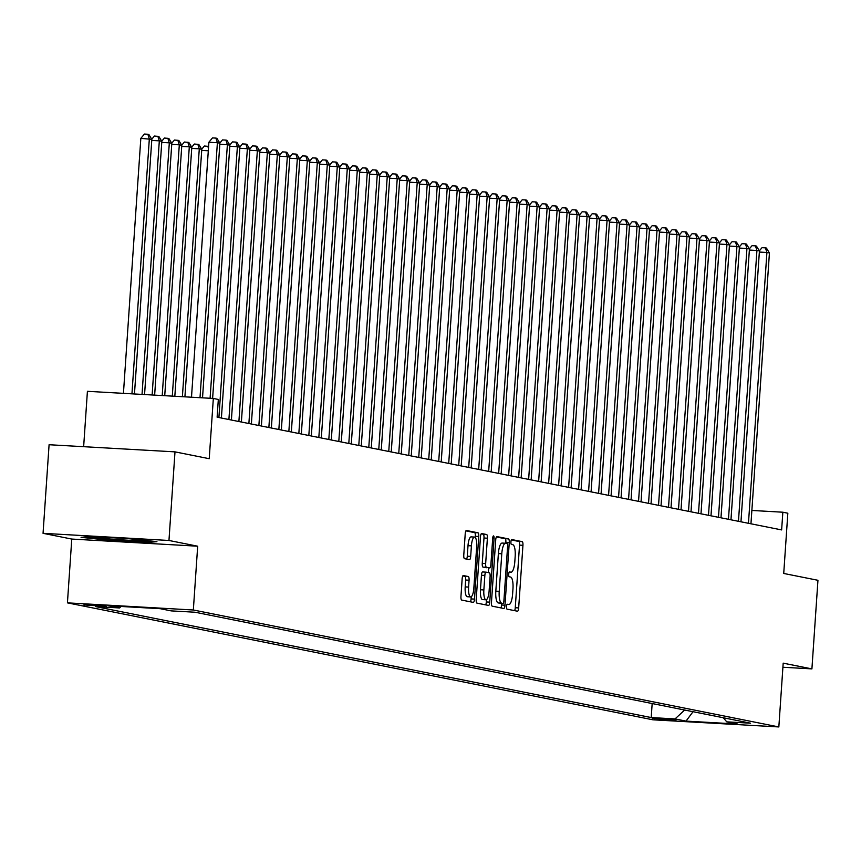 <?xml version="1.0" encoding="UTF-8"?>
<svg xmlns="http://www.w3.org/2000/svg" width="861" height="861" viewBox="0 0 861 861"><rect width="100%" height="100%" fill="white"/><g stroke="black" fill="none" stroke-linecap="round" stroke-linejoin="round"><path stroke-width="1.29" d="M506.516 606.553A2.443 0.689 93.2 0 0 507.032 609.125L517.45 611.213A3.487 0.99 93.2 0 0 517.493 611.213A3.487 0.99 93.2 0 0 518.666 607.931L522.939 545.314A3.487 0.99 93.2 0 0 522.196 541.634L511.778 539.556A2.443 0.689 93.2 0 0 511.746 539.546A2.443 0.689 93.2 0 0 510.928 541.849A2.443 0.689 93.2 0 0 511.445 544.421L512.79 544.69A11.161 3.175 93.2 0 1 515.169 556.454L514.813 561.673A11.161 3.175 93.2 0 1 511.047 572.188A11.161 3.175 93.2 0 1 510.917 572.178L509.572 571.908A2.443 0.689 93.2 0 0 509.54 571.898A2.443 0.689 93.2 0 0 508.722 574.201A2.443 0.689 93.2 0 0 509.238 576.773L510.584 577.042A11.161 3.175 93.2 0 1 512.962 588.806L512.607 594.025A11.161 3.175 93.2 0 1 508.84 604.54A11.161 3.175 93.2 0 1 508.711 604.53L507.366 604.261A2.443 0.689 93.2 0 0 507.333 604.25A2.443 0.689 93.2 0 0 506.516 606.553M83.926 604.939L106.161 606.327L83.926 604.939M463.369 575.546A3.487 0.99 93.2 0 0 463.326 575.546A3.487 0.99 93.2 0 0 462.153 578.829L460.958 596.404A3.487 0.99 93.2 0 0 461.7 600.074L473.27 602.388A3.487 0.99 93.2 0 0 473.313 602.388A3.487 0.99 93.2 0 0 474.486 599.105L478.759 536.489A3.487 0.99 93.2 0 0 478.016 532.808L466.447 530.494A3.487 0.99 93.2 0 0 466.404 530.494A3.487 0.99 93.2 0 0 465.22 533.777L463.778 555.001A3.487 0.99 93.2 0 0 464.52 558.681L469.471 559.672A3.487 0.99 93.2 0 0 469.514 559.672A3.487 0.99 93.2 0 0 470.687 556.378L471.408 545.863A9.331 2.648 93.2 0 1 474.562 537.07A9.331 2.648 93.2 0 1 476.66 546.907L473.841 588.128A9.331 2.648 93.2 0 1 470.698 596.931A9.331 2.648 93.2 0 1 468.599 587.084L469.062 580.217A3.487 0.99 93.2 0 0 468.319 576.536L463.293 575.546M782.907 667.243L811.912 668.889L817.95 580.292L783.725 573.458L787.837 513.21L782.843 512.209L781.637 529.924L217.123 417.176L218.328 399.45L213.334 398.449L87.413 391.314L83.646 446.687M168.96 540.471L43.05 533.325L71.775 539.061L197.686 546.208L168.96 540.471L174.998 451.864L209.223 458.698L213.334 398.449M197.686 546.208L193.338 609.997L778.839 726.942L652.918 719.807L67.427 602.861L193.338 609.997M811.912 668.889L783.187 663.153L778.839 726.942M491.459 602.496A3.487 0.99 93.2 0 0 492.201 606.166L503.771 608.479A3.487 0.99 93.2 0 0 503.814 608.479A3.487 0.99 93.2 0 0 504.987 605.197L509.26 542.581A3.487 0.99 93.2 0 0 508.517 538.9L496.937 536.597A3.487 0.99 93.2 0 0 496.905 536.586A3.487 0.99 93.2 0 0 495.721 539.879L491.459 602.496M488.521 605.434L476.951 603.12A3.487 0.99 93.2 0 1 476.208 599.45L480.47 536.833A3.487 0.99 93.2 0 1 481.654 533.54A3.487 0.99 93.2 0 0 481.654 533.54L486.648 534.53A3.487 0.99 93.2 0 1 487.391 538.211L485.658 563.6A3.487 0.99 93.2 0 0 486.4 567.281L489.683 567.937A3.487 0.99 93.2 0 0 489.726 567.937A3.487 0.99 93.2 0 0 490.899 564.655L492.707 538.211A2.443 0.689 93.2 0 1 493.536 535.908A2.443 0.689 93.2 0 1 494.074 538.491L489.737 602.151A3.487 0.99 93.2 0 1 488.564 605.434A3.487 0.99 93.2 0 1 488.521 605.434M43.05 533.325L49.088 444.728L174.998 451.864M675.971 720.13L652.229 718.343L675.971 720.13M121.121 606.478L119.507 607.952L95.689 606.607L651.207 717.568L675.024 718.913L684.678 710.034M119.507 607.952L108.518 605.757L160.243 608.695L171.231 610.89L195.06 612.236L750.577 723.197L726.759 721.852L737.748 724.047L686.023 721.109L675.024 718.913M71.775 539.061L67.427 602.861M782.843 512.209L751.868 510.455M652.164 703.545L651.207 717.568M723.283 717.751L726.759 721.852M693.03 711.703L686.023 721.109M90.394 536.489L81.074 537.339L109.681 540.342L147.597 542.495L156.917 541.644L128.311 538.642L90.394 536.489M147.661 541.612L147.597 542.495M109.734 539.578L109.681 540.342M514.577 610.632A3.487 0.99 93.2 0 0 515.265 607.737L519.538 545.121A3.487 0.99 93.2 0 0 518.796 541.44L511.337 539.955M505.794 543.291L505.859 542.387A3.487 0.99 93.2 0 0 505.116 538.706L496.41 536.973M500.898 607.909A3.487 0.99 93.2 0 0 501.586 605.003L501.705 603.313M499.649 603.206L503.05 603.4A2.443 0.689 93.2 0 0 503.05 603.4A2.443 0.689 93.2 0 0 503.879 601.096L507.624 546.132A2.443 0.689 93.2 0 0 507.107 543.56L505.687 543.269A11.161 3.175 93.2 0 0 505.558 543.259A11.161 3.175 93.2 0 0 501.78 553.774L499.219 591.346A11.161 3.175 93.2 0 0 501.608 603.109L499.617 603.195A2.443 0.689 93.2 0 0 499.649 603.206A2.443 0.689 93.2 0 0 499.681 603.206M505.429 543.259L502.275 543.076A11.161 3.175 93.2 0 0 502.157 543.065A11.161 3.175 93.2 0 0 498.379 553.591L501.78 553.774M499.617 603.195L498.196 602.915A11.161 3.175 93.2 0 1 495.818 591.152L498.379 553.591M481.159 533.928L486.648 534.53M486.357 567.743A3.487 0.99 93.2 0 1 486.325 567.743A3.487 0.99 93.2 0 0 486.325 567.743L482.999 567.087A3.487 0.99 93.2 0 1 482.257 563.406L483.99 538.017A3.487 0.99 93.2 0 0 483.236 534.337M488.661 567.883L488.338 572.597M486.497 599.643L486.336 601.957L489.737 602.151M483.86 589.957A9.331 2.648 93.2 0 0 485.959 599.794A9.331 2.648 93.2 0 0 489.113 591.001L490.103 576.483A3.487 0.99 93.2 0 0 489.349 572.802L486.067 572.145A3.487 0.99 93.2 0 0 486.024 572.145A3.487 0.99 93.2 0 0 484.851 575.428L483.86 589.957L480.46 589.763A9.331 2.648 93.2 0 0 482.547 599.6L485.959 599.794M485.991 572.145L482.666 571.952A3.487 0.99 93.2 0 0 482.623 571.952A3.487 0.99 93.2 0 0 481.45 575.234L484.851 575.428M480.46 589.763L481.45 575.234M485.647 604.852A3.487 0.99 93.2 0 0 486.336 601.957M470.698 596.931L467.286 596.738A9.331 2.648 93.2 0 1 465.198 586.89L465.661 580.023A3.487 0.99 93.2 0 0 464.918 576.343L462.841 575.934M474.562 537.07L471.161 536.877A9.331 2.648 93.2 0 0 468.007 545.67L471.408 545.863M466.597 559.09A3.487 0.99 93.2 0 0 467.286 556.195L468.007 545.67M475.272 537.468L475.358 536.295A3.487 0.99 93.2 0 0 474.615 532.615L465.909 530.882M470.397 601.807A3.487 0.99 93.2 0 0 471.085 598.912L471.236 596.77M748.457 523.305L766.914 252.467L769.422 252.973L750.953 523.8M759.359 250.863L762.028 247.677L765.429 247.871L766.914 252.467L759.348 252.047M765.429 247.871L766.43 248.065L769.422 252.973M98.993 536.984A23.107 0.893 -176.1 0 0 96.045 537.156A23.107 0.893 -176.1 0 0 113.609 539.277A23.107 0.893 -176.1 0 0 142.054 540.288A23.107 0.893 -176.1 0 0 140.537 539.922M152.44 541.171L146.757 541.687L110.014 539.61L85.002 536.984M738.469 521.303L756.927 250.476L759.424 250.971L740.966 521.809M749.361 248.861L752.04 245.676L755.441 245.869L756.927 250.476L749.361 250.045M755.441 245.869L756.442 246.074L759.424 250.971M728.471 519.312L746.939 248.485L749.436 248.98L730.967 519.807M739.373 246.87L742.042 243.685L745.443 243.878L746.939 248.485L739.373 248.054M745.443 243.878L746.444 244.083L749.436 248.98M718.483 517.31L736.941 246.483L739.438 246.989L720.98 517.816M729.385 244.879L732.054 241.693L735.455 241.887L736.941 246.483L729.375 246.052M735.455 241.887L736.456 242.081L739.438 246.989M708.495 515.319L726.953 244.492L729.45 244.987L710.992 515.814M719.387 242.877L722.067 239.692L725.468 239.885L726.953 244.492L719.387 244.061M725.468 239.885L726.469 240.09L729.45 244.987M698.497 513.317L716.965 242.49L719.462 242.996L700.994 513.823M709.399 240.886L712.069 237.701L715.469 237.894L716.965 242.49L709.399 242.059M715.469 237.894L716.47 238.088L719.462 242.996M688.509 511.326L706.967 240.499L709.464 240.994L691.006 511.821M699.412 238.884L702.081 235.699L705.482 235.892L706.967 240.499L699.401 240.068M705.482 235.892L706.483 236.097L709.464 240.994M678.511 509.335L696.98 238.497L699.476 239.003L681.019 509.83M689.413 236.893L692.083 233.708L695.494 233.901L696.98 238.497L689.413 238.077M695.494 233.901L696.484 234.095L699.476 239.003M668.523 507.333L686.992 236.506L689.489 237.001L671.02 507.839M679.426 234.892L682.095 231.706L685.496 231.9L686.992 236.506L679.426 236.075M685.496 231.9L686.497 232.104L689.489 237.001M658.536 505.342L676.994 234.515L679.49 235.01L661.033 505.837M669.438 232.9L672.107 229.715L675.508 229.909L676.994 234.515L669.428 234.084M675.508 229.909L676.509 230.113L679.49 235.01M648.537 503.341L667.006 232.513L669.503 233.019L651.034 503.846M659.44 230.909L662.109 227.724L665.521 227.917L667.006 232.513L659.44 232.083M665.521 227.917L666.511 228.111L669.503 233.019M638.55 501.35L657.018 230.522L659.515 231.017L641.047 501.845M649.452 228.908L652.121 225.722L655.522 225.916L657.018 230.522L649.452 230.091M655.522 225.916L656.523 226.12L659.515 231.017M628.562 499.348L647.02 228.52L649.517 229.026L631.059 499.854M639.465 226.917L642.134 223.731L645.535 223.925L647.02 228.52L639.454 228.09M645.535 223.925L646.536 224.118L649.517 229.026M618.564 497.357L637.032 226.529L639.529 227.024L621.061 497.852M629.466 224.915L632.135 221.729L635.547 221.923L637.032 226.529L629.466 226.099M635.547 221.923L636.537 222.127L639.529 227.024M608.576 495.366L627.045 224.527L629.542 225.033L611.073 495.861M619.479 222.924L622.148 219.738L625.549 219.932L627.045 224.527L619.468 224.108M625.549 219.932L626.55 220.125L629.542 225.033M598.589 493.364L617.046 222.536L619.543 223.031L601.086 493.87M609.48 220.922L612.16 217.736L615.561 217.93L617.046 222.536L609.48 222.106M615.561 217.93L616.562 218.134L619.543 223.031M588.59 491.373L607.059 220.545L609.556 221.04L591.087 491.868M599.493 218.931L602.162 215.745L605.563 215.939L607.059 220.545L599.493 220.115M605.563 215.939L606.564 216.143L609.556 221.04M578.603 489.371L597.06 218.543L599.568 219.049L581.1 489.877M589.505 216.94L592.174 213.754L595.575 213.948L597.06 218.543L589.494 218.113M595.575 213.948L596.576 214.141L599.568 219.049M568.615 487.38L587.073 216.552L589.57 217.047L571.112 487.875M579.507 214.938L582.187 211.752L585.588 211.946L587.073 216.552L579.507 216.122M585.588 211.946L586.589 212.15L589.57 217.047M558.617 485.378L577.085 214.55L579.582 215.056L561.114 485.884M569.519 212.947L572.188 209.761L575.589 209.955L577.085 214.55L569.519 214.12M575.589 209.955L576.59 210.149L579.582 215.056M548.629 483.387L567.087 212.559L569.584 213.054L551.126 483.882M559.532 210.945L562.201 207.759L565.602 207.953L567.087 212.559L559.521 212.129M565.602 207.953L566.603 208.158L569.584 213.054M538.642 481.396L557.099 210.558L559.596 211.063L541.139 481.891M549.533 208.954L552.202 205.768L555.614 205.962L557.099 210.558L549.533 210.138M555.614 205.962L556.615 206.156L559.596 211.063M528.643 479.394L547.112 208.566L549.609 209.062L531.14 479.9M539.546 206.952L542.215 203.766L545.616 203.96L547.112 208.566L539.546 208.136M545.616 203.96L546.617 204.165L549.609 209.062M518.656 477.403L537.113 206.575L539.61 207.07L521.153 477.898M529.558 204.961L532.227 201.775L535.628 201.969L537.113 206.575L529.547 206.145M535.628 201.969L536.629 202.174L539.61 207.07M508.657 475.401L527.126 204.574L529.623 205.079L511.165 475.907M519.56 202.97L522.229 199.784L525.64 199.978L527.126 204.574L519.56 204.143M525.64 199.978L526.631 200.172L529.623 205.079M498.67 473.41L517.138 202.583L519.635 203.078L501.167 473.905M509.572 200.968L512.241 197.782L515.642 197.976L517.138 202.583L509.572 202.152M515.642 197.976L516.643 198.181L519.635 203.078M488.682 471.408L507.14 200.581L509.637 201.087L491.179 471.914M499.584 198.977L502.254 195.791L505.655 195.985L507.14 200.581L499.574 200.15M505.655 195.985L506.655 196.179L509.637 201.087M478.684 469.417L497.152 198.59L499.649 199.085L481.181 469.912M489.586 196.975L492.255 193.79L495.667 193.983L497.152 198.59L489.586 198.159M495.667 193.983L496.657 194.188L499.649 199.085M468.696 467.426L487.165 196.588L489.661 197.094L471.193 467.921M479.599 194.984L482.268 191.799L485.669 191.992L487.165 196.588L479.599 196.168M485.669 191.992L486.669 192.186L489.661 197.094M458.709 465.424L477.166 194.597L479.663 195.092L461.205 465.93M469.611 192.982L472.28 189.797L475.681 189.99L477.166 194.597L469.6 194.166M475.681 189.99L476.682 190.195L479.663 195.092M448.71 463.433L467.179 192.606L469.675 193.101L451.207 463.928M459.613 190.991L462.282 187.806L465.693 187.999L467.179 192.606L459.613 192.175M465.693 187.999L466.684 188.204L469.675 193.101M438.723 461.431L457.18 190.604L459.688 191.11L441.219 461.937M449.625 189L452.294 185.815L455.695 186.008L457.18 190.604L449.614 190.173M455.695 186.008L456.696 186.202L459.688 191.11M428.735 459.44L447.193 188.613L449.69 189.108L431.232 459.935M439.627 186.998L442.306 183.813L445.707 184.006L447.193 188.613L439.627 188.182M445.707 184.006L446.708 184.211L449.69 189.108M418.737 457.439L437.205 186.611L439.702 187.117L421.233 457.944M429.639 185.007L432.308 181.822L435.709 182.015L437.205 186.611L429.639 186.18M435.709 182.015L436.71 182.209L439.702 187.117M408.749 455.447L427.207 184.62L429.714 185.115L411.246 455.943M419.651 183.006L422.32 179.82L425.721 180.014L427.207 184.62L419.641 184.189M425.721 180.014L426.722 180.218L429.714 185.115M398.761 453.456L417.219 182.618L419.716 183.124L401.258 453.951M409.653 181.014L412.333 177.829L415.734 178.023L417.219 182.618L409.653 182.198M415.734 178.023L416.735 178.216L419.716 183.124M388.763 451.455L407.231 180.627L409.728 181.122L391.26 451.96M399.665 179.013L402.335 175.827L405.735 176.021L407.231 180.627L399.665 180.197M405.735 176.021L406.736 176.225L409.728 181.122M378.775 449.464L397.233 178.636L399.73 179.131L381.272 449.959M389.678 177.022L392.347 173.836L395.748 174.03L397.233 178.636L389.667 178.205M395.748 174.03L396.749 174.234L399.73 179.131M368.788 447.462L387.246 176.634L389.742 177.14L371.285 447.968M379.679 175.031L382.349 171.845L385.76 172.039L387.246 176.634L379.679 176.204M385.76 172.039L386.761 172.232L389.742 177.14M358.789 445.471L377.258 174.643L379.755 175.138L361.286 445.966M369.692 173.029L372.361 169.843L375.762 170.037L377.258 174.643L369.692 174.213M375.762 170.037L376.763 170.241L379.755 175.138M348.802 443.469L367.26 172.641L369.756 173.147L351.299 443.975M359.704 171.038L362.373 167.852L365.774 168.046L367.26 172.641L359.694 172.211M365.774 168.046L366.775 168.239L369.756 173.147M338.803 441.478L357.272 170.65L359.769 171.145L341.311 441.973M349.706 169.036L352.375 165.85L355.787 166.044L357.272 170.65L349.706 170.22M355.787 166.044L356.777 166.248L359.769 171.145M328.816 439.487L347.284 168.648L349.781 169.154L331.313 439.982M339.718 167.045L342.387 163.859L345.788 164.053L347.284 168.648L339.718 168.229M345.788 164.053L346.789 164.247L349.781 169.154M318.828 437.485L337.286 166.657L339.783 167.152L321.325 437.991M329.731 165.043L332.4 161.857L335.801 162.051L337.286 166.657L329.72 166.227M335.801 162.051L336.802 162.255L339.783 167.152M308.83 435.494L327.298 164.666L329.795 165.161L311.327 435.989M319.732 163.052L322.401 159.866L325.813 160.06L327.298 164.666L319.732 164.236M325.813 160.06L326.803 160.264L329.795 165.161M298.842 433.492L317.311 162.664L319.808 163.17L301.339 433.998M309.745 161.061L312.414 157.875L315.815 158.069L317.311 162.664L309.745 162.234M315.815 158.069L316.816 158.263L319.808 163.17M288.855 431.501L307.312 160.673L309.809 161.168L291.352 431.996M299.757 159.059L302.426 155.873L305.827 156.067L307.312 160.673L299.746 160.243M305.827 156.067L306.828 156.271L309.809 161.168M278.856 429.499L297.325 158.672L299.822 159.177L281.353 430.005M289.759 157.068L292.428 153.882L295.84 154.076L297.325 158.672L289.759 158.241M295.84 154.076L296.83 154.27L299.822 159.177M268.869 427.508L287.326 156.68L289.834 157.176L271.366 428.003M279.771 155.066L282.44 151.88L285.841 152.074L287.326 156.68L279.76 156.25M285.841 152.074L286.842 152.279L289.834 157.176M201.722 149.211L204.391 146.026L208.599 146.381M208.297 150.772L201.711 150.395M208.47 148.318L207.792 146.219M258.881 425.517L277.339 154.679L279.836 155.184L261.378 426.012M269.773 153.075L272.453 149.889L275.854 150.083L277.339 154.679L269.773 154.259M275.854 150.083L276.855 150.277L279.836 155.184M184.911 396.846L201.786 149.33L199.289 148.824L182.392 396.695M191.723 147.22L194.392 144.035L198.794 144.422L201.786 149.33M197.804 144.228L199.289 148.824L191.723 148.393M248.883 423.515L267.351 152.688L269.848 153.183L251.38 424.021M259.785 151.073L262.454 147.888L265.855 148.081L267.351 152.688L259.785 152.257M265.855 148.081L266.856 148.286L269.848 153.183M174.826 396.264L191.799 147.328L189.302 146.833L172.297 396.125M181.736 145.218L184.405 142.033L188.807 142.431L191.799 147.328M187.806 142.226L189.302 146.833L181.725 146.402M238.895 421.524L257.353 150.697L259.861 151.192L241.392 422.019M249.798 149.082L252.467 145.896L255.868 146.09L257.353 150.697L249.787 150.266M255.868 146.09L256.869 146.295L259.861 151.192M164.731 395.694L181.8 145.337L179.303 144.831L162.212 395.554M171.737 143.227L174.417 140.042L178.819 140.429L181.8 145.337M177.818 140.235L179.303 144.831L171.737 144.411M228.908 419.522L247.365 148.695L249.862 149.201L231.405 420.028M239.799 147.091L242.479 143.905L245.88 144.099L247.365 148.695L239.799 148.264M245.88 144.099L246.881 144.293L249.862 149.201M154.646 395.124L171.813 143.335L169.316 142.84L152.128 394.984M161.75 141.226L164.419 138.04L168.821 138.438L171.813 143.335M167.82 138.234L169.316 142.84L161.75 142.409M218.909 417.531L237.378 146.704L239.875 147.199L221.406 418.026M229.812 145.089L232.481 141.904L235.882 142.097L237.378 146.704L229.812 146.273M235.882 142.097L236.883 142.302L239.875 147.199M144.562 394.553L161.825 141.344L159.317 140.849L142.033 394.413M151.762 139.234L154.431 136.049L158.833 136.447L161.825 141.344M157.832 136.242L159.317 140.849L151.751 140.418M210.095 398.266L227.379 144.702L229.876 145.208L212.624 398.417M219.824 143.098L222.493 139.912L225.894 140.106L227.379 144.702L219.813 144.271M225.894 140.106L226.895 140.3L229.876 145.208M134.467 393.983L151.827 139.353L140.827 138.363L123.435 393.359M140.827 138.363L144.444 134.058L147.844 134.251L149.33 138.847L131.948 393.843M147.844 134.251L148.845 134.445L151.827 139.353M200.01 397.696L217.392 142.711L219.889 143.206L202.529 397.836M191.497 397.212L208.889 142.226L217.392 142.711L215.907 138.104L216.907 138.309L219.889 143.206M208.889 142.226L212.495 137.911L215.907 138.104M654.92 718.246L654.877 718.924M509.26 572.081L510.917 572.178M518.796 541.44L522.196 541.634M519.538 545.121L522.939 545.314M515.265 607.737L518.666 607.931M505.116 538.706L508.517 538.9M505.859 542.387L509.26 542.581M501.586 605.003L504.987 605.197M495.818 591.152L499.219 591.346M498.196 602.915L501.608 603.109M483.99 538.017L487.391 538.211M482.257 563.406L485.658 563.6M482.999 567.087L486.4 567.281M492.696 538.405L494.074 538.491M464.918 576.343L468.319 576.536M465.661 580.023L469.062 580.217M465.198 586.89L468.599 587.084M467.286 556.195L470.687 556.378M474.615 532.615L478.016 532.808M475.358 536.295L478.759 536.489M471.085 598.912L474.486 599.105M509.249 572.091L511.047 572.188M502.157 543.065L505.558 543.259M482.623 571.952L486.024 572.145"/></g></svg>
